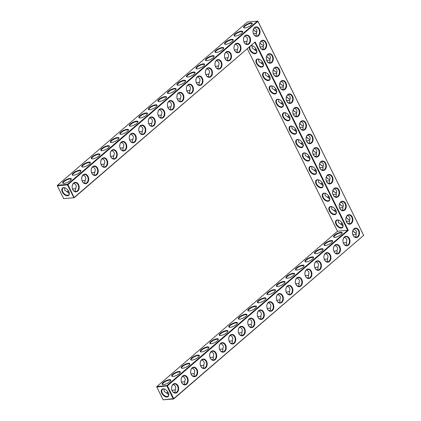 <?xml version="1.0" encoding="UTF-8"?>
<svg xmlns="http://www.w3.org/2000/svg" width="421" height="421" viewBox="0 0 421 421"><rect width="100%" height="100%" fill="white"/><g stroke="black" fill="none" stroke-linecap="round" stroke-linejoin="round"><path stroke-width="0.63" d="M77.674 191.192A4.789 3.51 -95.6 0 1 72.144 187.229A4.789 3.51 -95.6 0 1 77.159 182.919A4.789 3.51 -95.6 0 1 77.674 191.192M77.259 190.892A4.41 3.236 -95.6 0 1 75.833 191.523A4.41 3.236 -95.6 0 1 72.186 187.45A4.41 3.236 -95.6 0 1 74.975 182.746A4.41 3.236 -95.6 0 1 78.432 185.798A4.41 3.236 -95.6 0 1 77.259 190.892M73.654 183.293C76.18 184.398 76.843 186.114 75.638 188.45L75.175 191.097L74.749 191.387M63.66 198.601L74.185 197.738L67.97 184.619L257.915 21.345L363.676 235.344L173.736 398.619L167.421 385.847L348.304 230.361L255.163 41.911L74.285 197.391L73.801 197.612L67.486 184.845L57.351 185.829L63.66 198.601L74.185 197.738L255.163 41.911M181.735 382.642A4.789 3.51 -95.6 0 1 182.614 376.074A4.789 3.51 -95.6 0 1 187.524 377.663A4.789 3.51 -95.6 0 1 186.645 384.231A4.789 3.51 -95.6 0 1 181.735 382.642M191.255 374.458A4.789 3.51 -95.6 0 1 192.134 367.891A4.789 3.51 -95.6 0 1 197.044 369.48A4.789 3.51 -95.6 0 1 196.165 376.048A4.789 3.51 -95.6 0 1 191.255 374.458M265.183 49.12A4.789 3.51 -95.6 0 1 260.273 47.531A4.789 3.51 -95.6 0 1 261.152 40.963A4.789 3.51 -95.6 0 1 266.061 42.553A4.789 3.51 -95.6 0 1 265.183 49.12M271.813 62.534A4.789 3.51 -95.6 0 1 266.903 60.945A4.789 3.51 -95.6 0 1 267.782 54.377A4.789 3.51 -95.6 0 1 272.692 55.972A4.789 3.51 -95.6 0 1 271.813 62.534M278.444 75.948A4.789 3.51 -95.6 0 1 273.534 74.359A4.789 3.51 -95.6 0 1 274.413 67.797A4.789 3.51 -95.6 0 1 279.323 69.386A4.789 3.51 -95.6 0 1 278.444 75.948M285.075 89.368A4.789 3.51 -95.6 0 1 280.165 87.773A4.789 3.51 -95.6 0 1 281.044 81.211A4.789 3.51 -95.6 0 1 285.954 82.8A4.789 3.51 -95.6 0 1 285.075 89.368M200.775 366.275A4.789 3.51 -95.6 0 1 201.654 359.708A4.789 3.51 -95.6 0 1 206.564 361.297A4.789 3.51 -95.6 0 1 205.685 367.865A4.789 3.51 -95.6 0 1 200.775 366.275M210.295 358.092A4.789 3.51 -95.6 0 1 211.174 351.524A4.789 3.51 -95.6 0 1 216.084 353.114A4.789 3.51 -95.6 0 1 215.205 359.681A4.789 3.51 -95.6 0 1 210.295 358.092M219.815 349.909A4.789 3.51 -95.6 0 1 220.693 343.341A4.789 3.51 -95.6 0 1 225.603 344.931A4.789 3.51 -95.6 0 1 224.725 351.498A4.789 3.51 -95.6 0 1 219.815 349.909M229.334 341.726A4.789 3.51 -95.6 0 1 230.213 335.158A4.789 3.51 -95.6 0 1 235.123 336.747A4.789 3.51 -95.6 0 1 234.244 343.315A4.789 3.51 -95.6 0 1 229.334 341.726M238.854 333.543A4.789 3.51 -95.6 0 1 239.733 326.975A4.789 3.51 -95.6 0 1 244.643 328.564A4.789 3.51 -95.6 0 1 243.764 335.132A4.789 3.51 -95.6 0 1 238.854 333.543M248.374 325.354A4.789 3.51 -95.6 0 1 249.253 318.792A4.789 3.51 -95.6 0 1 254.163 320.381A4.789 3.51 -95.6 0 1 253.284 326.949A4.789 3.51 -95.6 0 1 248.374 325.354M172.215 390.825A4.789 3.51 -95.6 0 1 173.094 384.257A4.789 3.51 -95.6 0 1 178.004 385.847A4.789 3.51 -95.6 0 1 177.125 392.414A4.789 3.51 -95.6 0 1 172.215 390.825M257.894 317.171A4.789 3.51 -95.6 0 1 258.773 310.609A4.789 3.51 -95.6 0 1 263.683 312.198A4.789 3.51 -95.6 0 1 262.804 318.765A4.789 3.51 -95.6 0 1 257.894 317.171M291.706 102.782A4.789 3.51 -95.6 0 1 286.796 101.193A4.789 3.51 -95.6 0 1 287.675 94.625A4.789 3.51 -95.6 0 1 292.584 96.214A4.789 3.51 -95.6 0 1 291.706 102.782M324.854 169.858A4.789 3.51 -95.6 0 1 319.944 168.263A4.789 3.51 -95.6 0 1 320.823 161.701A4.789 3.51 -95.6 0 1 325.733 163.29A4.789 3.51 -95.6 0 1 324.854 169.858M331.485 183.272A4.789 3.51 -95.6 0 1 326.575 181.677A4.789 3.51 -95.6 0 1 327.454 175.115A4.789 3.51 -95.6 0 1 332.364 176.704A4.789 3.51 -95.6 0 1 331.485 183.272M338.116 196.686A4.789 3.51 -95.6 0 1 333.206 195.097A4.789 3.51 -95.6 0 1 334.085 188.529A4.789 3.51 -95.6 0 1 338.994 190.118A4.789 3.51 -95.6 0 1 338.116 196.686M334.058 251.705A4.789 3.51 -95.6 0 1 334.937 245.143A4.789 3.51 -95.6 0 1 339.847 246.732A4.789 3.51 -95.6 0 1 338.968 253.295A4.789 3.51 -95.6 0 1 334.058 251.705M351.377 223.514A4.789 3.51 -95.6 0 1 346.467 221.925A4.789 3.51 -95.6 0 1 347.346 215.357A4.789 3.51 -95.6 0 1 352.256 216.947A4.789 3.51 -95.6 0 1 351.377 223.514M344.746 210.1A4.789 3.51 -95.6 0 1 339.836 208.511A4.789 3.51 -95.6 0 1 340.715 201.943A4.789 3.51 -95.6 0 1 345.625 203.532A4.789 3.51 -95.6 0 1 344.746 210.1M343.578 243.522A4.789 3.51 -95.6 0 1 344.457 236.955A4.789 3.51 -95.6 0 1 349.367 238.549A4.789 3.51 -95.6 0 1 348.488 245.111A4.789 3.51 -95.6 0 1 343.578 243.522M304.967 129.61A4.789 3.51 -95.6 0 1 300.057 128.021A4.789 3.51 -95.6 0 1 300.936 121.453A4.789 3.51 -95.6 0 1 305.846 123.043A4.789 3.51 -95.6 0 1 304.967 129.61M311.598 143.024A4.789 3.51 -95.6 0 1 306.688 141.435A4.789 3.51 -95.6 0 1 307.567 134.867A4.789 3.51 -95.6 0 1 312.471 136.462A4.789 3.51 -95.6 0 1 311.598 143.024M298.336 116.196A4.789 3.51 -95.6 0 1 293.426 114.607A4.789 3.51 -95.6 0 1 294.305 108.039A4.789 3.51 -95.6 0 1 299.215 109.628A4.789 3.51 -95.6 0 1 298.336 116.196M318.223 156.438A4.789 3.51 -95.6 0 1 313.313 154.849A4.789 3.51 -95.6 0 1 314.192 148.287A4.789 3.51 -95.6 0 1 319.102 149.876A4.789 3.51 -95.6 0 1 318.223 156.438M353.098 235.339A4.789 3.51 -95.6 0 1 353.977 228.771A4.789 3.51 -95.6 0 1 358.887 230.366A4.789 3.51 -95.6 0 1 358.008 236.928A4.789 3.51 -95.6 0 1 353.098 235.339M276.934 300.805A4.789 3.51 -95.6 0 1 277.813 294.242A4.789 3.51 -95.6 0 1 282.723 295.831A4.789 3.51 -95.6 0 1 281.844 302.399A4.789 3.51 -95.6 0 1 276.934 300.805M267.414 308.988A4.789 3.51 -95.6 0 1 268.293 302.425A4.789 3.51 -95.6 0 1 273.203 304.015A4.789 3.51 -95.6 0 1 272.324 310.582A4.789 3.51 -95.6 0 1 267.414 308.988M286.454 292.621A4.789 3.51 -95.6 0 1 287.332 286.059A4.789 3.51 -95.6 0 1 292.242 287.648A4.789 3.51 -95.6 0 1 291.364 294.216A4.789 3.51 -95.6 0 1 286.454 292.621M295.979 284.438A4.789 3.51 -95.6 0 1 296.852 277.876A4.789 3.51 -95.6 0 1 301.762 279.465A4.789 3.51 -95.6 0 1 300.883 286.033A4.789 3.51 -95.6 0 1 295.979 284.438M305.499 276.255A4.789 3.51 -95.6 0 1 306.372 269.693A4.789 3.51 -95.6 0 1 311.282 271.282A4.789 3.51 -95.6 0 1 310.403 277.844A4.789 3.51 -95.6 0 1 305.499 276.255M315.019 268.072A4.789 3.51 -95.6 0 1 315.897 261.509A4.789 3.51 -95.6 0 1 320.802 263.099A4.789 3.51 -95.6 0 1 319.928 269.661A4.789 3.51 -95.6 0 1 315.019 268.072M324.538 259.889A4.789 3.51 -95.6 0 1 325.417 253.326A4.789 3.51 -95.6 0 1 330.322 254.915A4.789 3.51 -95.6 0 1 329.448 261.478A4.789 3.51 -95.6 0 1 324.538 259.889M163.353 117.538A4.789 3.51 -95.6 0 1 157.828 113.575A4.789 3.51 -95.6 0 1 162.838 109.271A4.789 3.51 -95.6 0 1 163.353 117.538M87.194 183.009A4.789 3.51 -95.6 0 1 81.663 179.046A4.789 3.51 -95.6 0 1 86.679 174.736A4.789 3.51 -95.6 0 1 87.194 183.009M191.913 92.988A4.789 3.51 -95.6 0 1 186.387 89.026A4.789 3.51 -95.6 0 1 191.397 84.716A4.789 3.51 -95.6 0 1 191.913 92.988M172.873 109.355A4.789 3.51 -95.6 0 1 167.347 105.392A4.789 3.51 -95.6 0 1 172.357 101.082A4.789 3.51 -95.6 0 1 172.873 109.355M182.393 101.172A4.789 3.51 -95.6 0 1 176.867 97.209A4.789 3.51 -95.6 0 1 181.877 92.899A4.789 3.51 -95.6 0 1 182.393 101.172M201.433 84.805A4.789 3.51 -95.6 0 1 195.907 80.843A4.789 3.51 -95.6 0 1 200.917 76.533A4.789 3.51 -95.6 0 1 201.433 84.805M96.714 174.826A4.789 3.51 -95.6 0 1 91.183 170.863A4.789 3.51 -95.6 0 1 96.199 166.553A4.789 3.51 -95.6 0 1 96.714 174.826M106.234 166.642A4.789 3.51 -95.6 0 1 100.703 162.68A4.789 3.51 -95.6 0 1 105.718 158.37A4.789 3.51 -95.6 0 1 106.234 166.642M115.754 158.454A4.789 3.51 -95.6 0 1 110.223 154.491A4.789 3.51 -95.6 0 1 115.238 150.186A4.789 3.51 -95.6 0 1 115.754 158.454M125.274 150.271A4.789 3.51 -95.6 0 1 119.743 146.308A4.789 3.51 -95.6 0 1 124.758 142.003A4.789 3.51 -95.6 0 1 125.274 150.271M134.794 142.088A4.789 3.51 -95.6 0 1 129.263 138.125A4.789 3.51 -95.6 0 1 134.278 133.82A4.789 3.51 -95.6 0 1 134.794 142.088M144.314 133.904A4.789 3.51 -95.6 0 1 138.783 129.942A4.789 3.51 -95.6 0 1 143.798 125.637A4.789 3.51 -95.6 0 1 144.314 133.904M153.833 125.721A4.789 3.51 -95.6 0 1 148.308 121.758A4.789 3.51 -95.6 0 1 153.318 117.454A4.789 3.51 -95.6 0 1 153.833 125.721M210.953 76.622A4.789 3.51 -95.6 0 1 205.427 72.659A4.789 3.51 -95.6 0 1 210.437 68.349A4.789 3.51 -95.6 0 1 210.953 76.622M220.472 68.439A4.789 3.51 -95.6 0 1 214.947 64.476A4.789 3.51 -95.6 0 1 219.957 60.166A4.789 3.51 -95.6 0 1 220.472 68.439M229.992 60.256A4.789 3.51 -95.6 0 1 224.467 56.293A4.789 3.51 -95.6 0 1 229.477 51.983A4.789 3.51 -95.6 0 1 229.992 60.256M258.557 35.706A4.789 3.51 -95.6 0 1 253.026 31.743A4.789 3.51 -95.6 0 1 258.036 27.433A4.789 3.51 -95.6 0 1 258.557 35.706M239.512 52.072A4.789 3.51 -95.6 0 1 233.987 48.11A4.789 3.51 -95.6 0 1 238.996 43.8A4.789 3.51 -95.6 0 1 239.512 52.072M249.037 43.889A4.789 3.51 -95.6 0 1 243.506 39.927A4.789 3.51 -95.6 0 1 248.516 35.617A4.789 3.51 -95.6 0 1 249.037 43.889M75.733 188.745L72.554 189.008M69.276 193.671L67.649 192.108L64.697 190.213L64.581 187.798M69.002 191.844L67.649 192.108M69.228 192.523A4.399 2.652 49.3 0 1 68.67 194.86A4.399 2.652 49.3 0 1 62.829 191.813A4.399 2.652 49.3 0 1 62.934 188.192A4.399 2.652 49.3 0 1 65.329 187.987M71.17 179.593A4.41 1.374 -26.3 0 0 71.133 179.293A4.41 1.374 -26.3 0 0 68.318 179.299A4.41 1.374 -26.3 0 0 64.197 181.535A4.41 1.374 -26.3 0 0 63.224 183.198A4.41 1.374 -26.3 0 0 63.445 183.414M257.889 21.176L247.364 22.034L57.419 185.314L67.555 184.324L67.97 184.619L67.486 184.845L67.555 184.324L257.499 21.05L257.889 21.176L363.676 235.344L173.636 398.966L173.252 398.84L166.937 386.068L167.011 385.547L347.662 230.261L348.304 230.361M254.837 42.453L347.662 230.261L337.521 231.25L247.38 48.862M163.111 399.824L173.636 398.966L173.736 398.619L163.111 399.824L156.801 387.052L167.421 385.847L167.011 385.547L156.87 386.536L337.521 231.25M181.709 382.468A4.41 3.236 84.4 0 0 184.803 384.568A4.41 3.236 84.4 0 0 187.592 379.863A4.41 3.236 84.4 0 0 183.945 375.79A4.41 3.236 84.4 0 0 181.709 382.468M191.229 374.285A4.41 3.236 84.4 0 0 194.323 376.385A4.41 3.236 84.4 0 0 197.117 371.68A4.41 3.236 84.4 0 0 193.465 367.607A4.41 3.236 84.4 0 0 191.229 374.285M260.246 47.357A4.41 3.236 84.4 0 0 263.341 49.457A4.41 3.236 84.4 0 0 266.135 44.752A4.41 3.236 84.4 0 0 262.488 40.679A4.41 3.236 84.4 0 0 260.246 47.357M266.877 60.771A4.41 3.236 84.4 0 0 269.972 62.871A4.41 3.236 84.4 0 0 272.766 58.172A4.41 3.236 84.4 0 0 269.119 54.093A4.41 3.236 84.4 0 0 266.877 60.771M273.508 74.191A4.41 3.236 84.4 0 0 276.602 76.285A4.41 3.236 84.4 0 0 279.391 71.586A4.41 3.236 84.4 0 0 275.744 67.507A4.41 3.236 84.4 0 0 273.508 74.191M280.139 87.605A4.41 3.236 84.4 0 0 283.233 89.699A4.41 3.236 84.4 0 0 286.022 85A4.41 3.236 84.4 0 0 282.375 80.921A4.41 3.236 84.4 0 0 280.139 87.605M200.749 366.102A4.41 3.236 84.4 0 0 203.843 368.201A4.41 3.236 84.4 0 0 206.637 363.497A4.41 3.236 84.4 0 0 202.985 359.423A4.41 3.236 84.4 0 0 200.749 366.102M210.268 357.918A4.41 3.236 84.4 0 0 213.363 360.018A4.41 3.236 84.4 0 0 216.157 355.313A4.41 3.236 84.4 0 0 212.51 351.24A4.41 3.236 84.4 0 0 210.268 357.918M219.788 349.735A4.41 3.236 84.4 0 0 222.883 351.835A4.41 3.236 84.4 0 0 225.677 347.13A4.41 3.236 84.4 0 0 222.03 343.057A4.41 3.236 84.4 0 0 219.788 349.735M229.308 341.552A4.41 3.236 84.4 0 0 232.403 343.652A4.41 3.236 84.4 0 0 235.197 338.947A4.41 3.236 84.4 0 0 231.55 334.874A4.41 3.236 84.4 0 0 229.308 341.552M238.828 333.369A4.41 3.236 84.4 0 0 241.922 335.463A4.41 3.236 84.4 0 0 244.717 330.764A4.41 3.236 84.4 0 0 241.07 326.691A4.41 3.236 84.4 0 0 238.828 333.369M248.348 325.186A4.41 3.236 84.4 0 0 251.442 327.28A4.41 3.236 84.4 0 0 254.237 322.581A4.41 3.236 84.4 0 0 250.59 318.508A4.41 3.236 84.4 0 0 248.348 325.186M172.189 390.651A4.41 3.236 84.4 0 0 175.283 392.751A4.41 3.236 84.4 0 0 178.072 388.046A4.41 3.236 84.4 0 0 174.426 383.973A4.41 3.236 84.4 0 0 172.189 390.651M257.868 317.002A4.41 3.236 84.4 0 0 260.962 319.097A4.41 3.236 84.4 0 0 263.757 314.398A4.41 3.236 84.4 0 0 260.11 310.319A4.41 3.236 84.4 0 0 257.868 317.002M286.769 101.019A4.41 3.236 84.4 0 0 289.858 103.119A4.41 3.236 84.4 0 0 292.653 98.414A4.41 3.236 84.4 0 0 289.006 94.341A4.41 3.236 84.4 0 0 286.769 101.019M319.918 168.095A4.41 3.236 84.4 0 0 323.012 170.189A4.41 3.236 84.4 0 0 325.807 165.49A4.41 3.236 84.4 0 0 322.16 161.411A4.41 3.236 84.4 0 0 319.918 168.095M326.549 181.509A4.41 3.236 84.4 0 0 329.643 183.603A4.41 3.236 84.4 0 0 332.432 178.904A4.41 3.236 84.4 0 0 328.785 174.831A4.41 3.236 84.4 0 0 326.549 181.509M333.179 194.923A4.41 3.236 84.4 0 0 336.274 197.023A4.41 3.236 84.4 0 0 339.063 192.318A4.41 3.236 84.4 0 0 335.416 188.245A4.41 3.236 84.4 0 0 333.179 194.923M334.027 251.537A4.41 3.236 84.4 0 0 337.121 253.631A4.41 3.236 84.4 0 0 339.915 248.932A4.41 3.236 84.4 0 0 336.268 244.854A4.41 3.236 84.4 0 0 334.027 251.537M346.441 221.751A4.41 3.236 84.4 0 0 349.53 223.851A4.41 3.236 84.4 0 0 352.324 219.146A4.41 3.236 84.4 0 0 348.677 215.073A4.41 3.236 84.4 0 0 346.441 221.751M339.81 208.337A4.41 3.236 84.4 0 0 342.899 210.437A4.41 3.236 84.4 0 0 345.694 205.732A4.41 3.236 84.4 0 0 342.047 201.659A4.41 3.236 84.4 0 0 339.81 208.337M343.547 243.354A4.41 3.236 84.4 0 0 346.641 245.448A4.41 3.236 84.4 0 0 349.435 240.749A4.41 3.236 84.4 0 0 345.788 236.67A4.41 3.236 84.4 0 0 343.547 243.354M300.031 127.847A4.41 3.236 84.4 0 0 303.12 129.947A4.41 3.236 84.4 0 0 305.914 125.242A4.41 3.236 84.4 0 0 302.267 121.169A4.41 3.236 84.4 0 0 300.031 127.847M306.656 141.261A4.41 3.236 84.4 0 0 309.751 143.361A4.41 3.236 84.4 0 0 312.545 138.656A4.41 3.236 84.4 0 0 308.898 134.583A4.41 3.236 84.4 0 0 306.656 141.261M293.4 114.433A4.41 3.236 84.4 0 0 296.489 116.533A4.41 3.236 84.4 0 0 299.284 111.828A4.41 3.236 84.4 0 0 295.637 107.755A4.41 3.236 84.4 0 0 293.4 114.433M313.287 154.681A4.41 3.236 84.4 0 0 316.382 156.775A4.41 3.236 84.4 0 0 319.176 152.076A4.41 3.236 84.4 0 0 315.529 147.997A4.41 3.236 84.4 0 0 313.287 154.681M353.072 235.171A4.41 3.236 84.4 0 0 356.161 237.265A4.41 3.236 84.4 0 0 358.955 232.566A4.41 3.236 84.4 0 0 355.308 228.487A4.41 3.236 84.4 0 0 353.072 235.171M276.907 300.636A4.41 3.236 84.4 0 0 280.002 302.731A4.41 3.236 84.4 0 0 282.796 298.031A4.41 3.236 84.4 0 0 279.149 293.953A4.41 3.236 84.4 0 0 276.907 300.636M267.388 308.819A4.41 3.236 84.4 0 0 270.482 310.914A4.41 3.236 84.4 0 0 273.276 306.214A4.41 3.236 84.4 0 0 269.629 302.136A4.41 3.236 84.4 0 0 267.388 308.819M286.427 292.453A4.41 3.236 84.4 0 0 289.522 294.547A4.41 3.236 84.4 0 0 292.316 289.848A4.41 3.236 84.4 0 0 288.669 285.77A4.41 3.236 84.4 0 0 286.427 292.453M295.947 284.27A4.41 3.236 84.4 0 0 299.042 286.364A4.41 3.236 84.4 0 0 301.836 281.665A4.41 3.236 84.4 0 0 298.189 277.586A4.41 3.236 84.4 0 0 295.947 284.27M305.467 276.087A4.41 3.236 84.4 0 0 308.561 278.181A4.41 3.236 84.4 0 0 311.356 273.482A4.41 3.236 84.4 0 0 307.709 269.403A4.41 3.236 84.4 0 0 305.467 276.087M314.987 267.903A4.41 3.236 84.4 0 0 318.081 269.998A4.41 3.236 84.4 0 0 320.876 265.298A4.41 3.236 84.4 0 0 317.229 261.22A4.41 3.236 84.4 0 0 314.987 267.903M324.507 259.72A4.41 3.236 84.4 0 0 327.601 261.815A4.41 3.236 84.4 0 0 330.396 257.115A4.41 3.236 84.4 0 0 326.749 253.037A4.41 3.236 84.4 0 0 324.507 259.72M162.938 117.243A4.41 3.236 -95.6 0 1 161.511 117.875A4.41 3.236 -95.6 0 1 157.864 113.802A4.41 3.236 -95.6 0 1 160.659 109.097A4.41 3.236 -95.6 0 1 164.111 112.144A4.41 3.236 -95.6 0 1 162.938 117.243M86.779 182.709A4.41 3.236 -95.6 0 1 85.352 183.34A4.41 3.236 -95.6 0 1 81.706 179.267A4.41 3.236 -95.6 0 1 84.495 174.562A4.41 3.236 -95.6 0 1 87.952 177.615A4.41 3.236 -95.6 0 1 86.779 182.709M191.502 92.694A4.41 3.236 -95.6 0 1 190.071 93.325A4.41 3.236 -95.6 0 1 186.424 89.252A4.41 3.236 -95.6 0 1 189.218 84.547A4.41 3.236 -95.6 0 1 192.671 87.594A4.41 3.236 -95.6 0 1 191.502 92.694M172.463 109.06A4.41 3.236 -95.6 0 1 171.031 109.692A4.41 3.236 -95.6 0 1 167.384 105.618A4.41 3.236 -95.6 0 1 170.179 100.914A4.41 3.236 -95.6 0 1 173.631 103.961A4.41 3.236 -95.6 0 1 172.463 109.06M181.983 100.877A4.41 3.236 -95.6 0 1 180.551 101.508A4.41 3.236 -95.6 0 1 176.904 97.435A4.41 3.236 -95.6 0 1 179.699 92.731A4.41 3.236 -95.6 0 1 183.151 95.778A4.41 3.236 -95.6 0 1 181.983 100.877M201.022 84.51A4.41 3.236 -95.6 0 1 199.591 85.142A4.41 3.236 -95.6 0 1 195.944 81.069A4.41 3.236 -95.6 0 1 198.738 76.364A4.41 3.236 -95.6 0 1 202.191 79.411A4.41 3.236 -95.6 0 1 201.022 84.51M96.298 174.526A4.41 3.236 -95.6 0 1 94.872 175.157A4.41 3.236 -95.6 0 1 91.225 171.084A4.41 3.236 -95.6 0 1 94.015 166.379A4.41 3.236 -95.6 0 1 97.472 169.431A4.41 3.236 -95.6 0 1 96.298 174.526M105.818 166.342A4.41 3.236 -95.6 0 1 104.392 166.974A4.41 3.236 -95.6 0 1 100.745 162.901A4.41 3.236 -95.6 0 1 103.534 158.196A4.41 3.236 -95.6 0 1 106.992 161.248A4.41 3.236 -95.6 0 1 105.818 166.342M115.338 158.159A4.41 3.236 -95.6 0 1 113.912 158.791A4.41 3.236 -95.6 0 1 110.265 154.718A4.41 3.236 -95.6 0 1 113.054 150.013A4.41 3.236 -95.6 0 1 116.512 153.065A4.41 3.236 -95.6 0 1 115.338 158.159M124.858 149.976A4.41 3.236 -95.6 0 1 123.432 150.607A4.41 3.236 -95.6 0 1 119.785 146.534A4.41 3.236 -95.6 0 1 122.574 141.83A4.41 3.236 -95.6 0 1 126.032 144.882A4.41 3.236 -95.6 0 1 124.858 149.976M134.378 141.793A4.41 3.236 -95.6 0 1 132.952 142.424A4.41 3.236 -95.6 0 1 129.305 138.351A4.41 3.236 -95.6 0 1 132.094 133.646A4.41 3.236 -95.6 0 1 135.551 136.699A4.41 3.236 -95.6 0 1 134.378 141.793M143.898 133.61A4.41 3.236 -95.6 0 1 142.472 134.241A4.41 3.236 -95.6 0 1 138.825 130.168A4.41 3.236 -95.6 0 1 141.619 125.463A4.41 3.236 -95.6 0 1 145.071 128.516A4.41 3.236 -95.6 0 1 143.898 133.61M153.418 125.426A4.41 3.236 -95.6 0 1 151.992 126.058A4.41 3.236 -95.6 0 1 148.345 121.985A4.41 3.236 -95.6 0 1 151.139 117.28A4.41 3.236 -95.6 0 1 154.591 120.327A4.41 3.236 -95.6 0 1 153.418 125.426M210.542 76.327A4.41 3.236 -95.6 0 1 209.111 76.959A4.41 3.236 -95.6 0 1 205.464 72.88A4.41 3.236 -95.6 0 1 208.258 68.181A4.41 3.236 -95.6 0 1 211.71 71.228A4.41 3.236 -95.6 0 1 210.542 76.327M220.062 68.144A4.41 3.236 -95.6 0 1 218.631 68.776A4.41 3.236 -95.6 0 1 214.984 64.697A4.41 3.236 -95.6 0 1 217.778 59.998A4.41 3.236 -95.6 0 1 221.23 63.045A4.41 3.236 -95.6 0 1 220.062 68.144M229.582 59.961A4.41 3.236 -95.6 0 1 228.15 60.592A4.41 3.236 -95.6 0 1 224.504 56.514A4.41 3.236 -95.6 0 1 227.298 51.815A4.41 3.236 -95.6 0 1 230.75 54.862A4.41 3.236 -95.6 0 1 229.582 59.961M258.141 35.411A4.41 3.236 -95.6 0 1 256.71 36.043A4.41 3.236 -95.6 0 1 253.063 31.964A4.41 3.236 -95.6 0 1 255.857 27.265A4.41 3.236 -95.6 0 1 259.31 30.312A4.41 3.236 -95.6 0 1 258.141 35.411M239.102 51.778A4.41 3.236 -95.6 0 1 237.67 52.409A4.41 3.236 -95.6 0 1 234.023 48.331A4.41 3.236 -95.6 0 1 236.818 43.631A4.41 3.236 -95.6 0 1 240.27 46.678A4.41 3.236 -95.6 0 1 239.102 51.778M248.622 43.595A4.41 3.236 -95.6 0 1 247.19 44.226A4.41 3.236 -95.6 0 1 243.543 40.148A4.41 3.236 -95.6 0 1 246.338 35.448A4.41 3.236 -95.6 0 1 249.79 38.495A4.41 3.236 -95.6 0 1 248.622 43.595M68.16 190.35A4.41 3.236 -95.6 0 1 67.123 191.881A4.41 3.236 -95.6 0 1 67.013 191.971M62.345 192.034A4.773 2.884 49.3 0 1 65.197 187.934A4.773 2.884 49.3 0 1 69.265 192.66A4.773 2.884 49.3 0 1 67.06 195.791A4.773 2.884 49.3 0 1 62.345 192.034M63.782 181.235A4.789 1.489 -26.3 0 0 63.182 183.367A4.789 1.489 -26.3 0 0 67.681 182.261A4.789 1.489 -26.3 0 0 71.291 179.357A4.789 1.489 -26.3 0 0 68.928 178.615A4.789 1.489 -26.3 0 0 63.782 181.235M80.69 171.41A4.41 1.374 -26.3 0 0 80.653 171.105A4.41 1.374 -26.3 0 0 77.838 171.115A4.41 1.374 -26.3 0 0 73.717 173.352A4.41 1.374 -26.3 0 0 72.744 175.015A4.41 1.374 -26.3 0 0 72.965 175.231M83.174 175.11C85.7 176.215 86.363 177.93 85.158 180.267L84.695 182.914L84.268 183.203M85.252 180.562L82.074 180.825M249.321 47.194A4.789 2.889 -130.7 0 0 249.848 49.967A4.789 2.889 -130.7 0 0 254.579 53.73A4.789 2.889 -130.7 0 0 256.784 50.594A4.789 2.889 -130.7 0 0 252.705 45.857A4.789 2.889 -130.7 0 0 251.216 45.563M256.478 63.382A4.789 2.889 -130.7 0 0 261.204 67.144A4.789 2.889 -130.7 0 0 263.414 64.013A4.789 2.889 -130.7 0 0 259.336 59.272A4.789 2.889 -130.7 0 0 256.478 63.382M263.109 76.796A4.789 2.889 -130.7 0 0 267.835 80.558A4.789 2.889 -130.7 0 0 270.04 77.427A4.789 2.889 -130.7 0 0 265.967 72.686A4.789 2.889 -130.7 0 0 263.109 76.796M269.735 90.215A4.789 2.889 -130.7 0 0 274.466 93.978A4.789 2.889 -130.7 0 0 276.671 90.841A4.789 2.889 -130.7 0 0 272.598 86.1A4.789 2.889 -130.7 0 0 269.735 90.215M276.365 103.629A4.789 2.889 -130.7 0 0 281.096 107.392A4.789 2.889 -130.7 0 0 283.301 104.255A4.789 2.889 -130.7 0 0 279.228 99.514A4.789 2.889 -130.7 0 0 276.365 103.629M282.996 117.043A4.789 2.889 -130.7 0 0 287.727 120.806A4.789 2.889 -130.7 0 0 289.932 117.669A4.789 2.889 -130.7 0 0 285.859 112.928A4.789 2.889 -130.7 0 0 282.996 117.043M289.627 130.457A4.789 2.889 -130.7 0 0 294.358 134.22A4.789 2.889 -130.7 0 0 296.563 131.084A4.789 2.889 -130.7 0 0 292.49 126.342A4.789 2.889 -130.7 0 0 289.627 130.457M296.258 143.871A4.789 2.889 -130.7 0 0 300.989 147.634A4.789 2.889 -130.7 0 0 303.194 144.503A4.789 2.889 -130.7 0 0 299.115 139.761A4.789 2.889 -130.7 0 0 296.258 143.871M302.888 157.286A4.789 2.889 -130.7 0 0 307.619 161.048A4.789 2.889 -130.7 0 0 309.824 157.917A4.789 2.889 -130.7 0 0 305.746 153.176A4.789 2.889 -130.7 0 0 302.888 157.286M309.519 170.7A4.789 2.889 -130.7 0 0 314.245 174.462A4.789 2.889 -130.7 0 0 316.455 171.331A4.789 2.889 -130.7 0 0 312.377 166.59A4.789 2.889 -130.7 0 0 309.519 170.7M316.15 184.119A4.789 2.889 -130.7 0 0 320.876 187.882A4.789 2.889 -130.7 0 0 323.081 184.745A4.789 2.889 -130.7 0 0 319.007 180.004A4.789 2.889 -130.7 0 0 316.15 184.119M322.775 197.533A4.789 2.889 -130.7 0 0 327.506 201.296A4.789 2.889 -130.7 0 0 329.711 198.159A4.789 2.889 -130.7 0 0 325.638 193.418A4.789 2.889 -130.7 0 0 322.775 197.533M329.406 210.947A4.789 2.889 -130.7 0 0 334.137 214.71A4.789 2.889 -130.7 0 0 336.342 211.574A4.789 2.889 -130.7 0 0 332.269 206.832A4.789 2.889 -130.7 0 0 329.406 210.947M336.037 224.361A4.789 2.889 -130.7 0 0 340.768 228.124A4.789 2.889 -130.7 0 0 342.973 224.988A4.789 2.889 -130.7 0 0 338.9 220.251A4.789 2.889 -130.7 0 0 336.037 224.361M258.431 300.626A4.789 1.489 -26.3 0 0 257.831 302.757A4.789 1.489 -26.3 0 0 262.33 301.652A4.789 1.489 -26.3 0 0 265.94 298.747A4.789 1.489 -26.3 0 0 263.583 298.005A4.789 1.489 -26.3 0 0 258.431 300.626M267.951 292.442A4.789 1.489 -26.3 0 0 267.351 294.574A4.789 1.489 -26.3 0 0 271.85 293.469A4.789 1.489 -26.3 0 0 275.46 290.564A4.789 1.489 -26.3 0 0 273.103 289.822A4.789 1.489 -26.3 0 0 267.951 292.442M277.471 284.259A4.789 1.489 -26.3 0 0 276.871 286.391A4.789 1.489 -26.3 0 0 281.37 285.285A4.789 1.489 -26.3 0 0 284.98 282.38A4.789 1.489 -26.3 0 0 282.623 281.638A4.789 1.489 -26.3 0 0 277.471 284.259M286.99 276.076A4.789 1.489 -26.3 0 0 286.391 278.207A4.789 1.489 -26.3 0 0 290.89 277.102A4.789 1.489 -26.3 0 0 294.5 274.197A4.789 1.489 -26.3 0 0 292.142 273.455A4.789 1.489 -26.3 0 0 286.99 276.076M296.516 267.893A4.789 1.489 -26.3 0 0 295.91 270.024A4.789 1.489 -26.3 0 0 300.41 268.919A4.789 1.489 -26.3 0 0 304.02 266.014A4.789 1.489 -26.3 0 0 301.662 265.272A4.789 1.489 -26.3 0 0 296.516 267.893M306.035 259.71A4.789 1.489 -26.3 0 0 305.43 261.841A4.789 1.489 -26.3 0 0 309.93 260.736A4.789 1.489 -26.3 0 0 313.54 257.831A4.789 1.489 -26.3 0 0 311.182 257.089A4.789 1.489 -26.3 0 0 306.035 259.71M315.555 251.526A4.789 1.489 -26.3 0 0 314.955 253.653A4.789 1.489 -26.3 0 0 319.45 252.553A4.789 1.489 -26.3 0 0 323.06 249.648A4.789 1.489 -26.3 0 0 320.702 248.9A4.789 1.489 -26.3 0 0 315.555 251.526M325.075 243.343A4.789 1.489 -26.3 0 0 324.475 245.469A4.789 1.489 -26.3 0 0 328.969 244.364A4.789 1.489 -26.3 0 0 332.579 241.465A4.789 1.489 -26.3 0 0 330.222 240.717A4.789 1.489 -26.3 0 0 325.075 243.343M334.595 235.16A4.789 1.489 -26.3 0 0 333.995 237.286A4.789 1.489 -26.3 0 0 338.489 236.181A4.789 1.489 -26.3 0 0 342.099 233.281A4.789 1.489 -26.3 0 0 339.742 232.534A4.789 1.489 -26.3 0 0 334.595 235.16M163.232 382.463A4.789 1.489 -26.3 0 0 162.632 384.589A4.789 1.489 -26.3 0 0 167.132 383.484A4.789 1.489 -26.3 0 0 170.742 380.579A4.789 1.489 -26.3 0 0 168.379 379.837A4.789 1.489 -26.3 0 0 163.232 382.463M172.752 374.28A4.789 1.489 -26.3 0 0 172.152 376.406A4.789 1.489 -26.3 0 0 176.652 375.3A4.789 1.489 -26.3 0 0 180.262 372.396A4.789 1.489 -26.3 0 0 177.899 371.654A4.789 1.489 -26.3 0 0 172.752 374.28M182.272 366.096A4.789 1.489 -26.3 0 0 181.672 368.222A4.789 1.489 -26.3 0 0 186.171 367.117A4.789 1.489 -26.3 0 0 189.782 364.212A4.789 1.489 -26.3 0 0 187.419 363.47A4.789 1.489 -26.3 0 0 182.272 366.096M191.792 357.913A4.789 1.489 -26.3 0 0 191.192 360.039A4.789 1.489 -26.3 0 0 195.691 358.934A4.789 1.489 -26.3 0 0 199.301 356.029A4.789 1.489 -26.3 0 0 196.939 355.287A4.789 1.489 -26.3 0 0 191.792 357.913M201.312 349.73A4.789 1.489 -26.3 0 0 200.712 351.856A4.789 1.489 -26.3 0 0 205.211 350.751A4.789 1.489 -26.3 0 0 208.821 347.846A4.789 1.489 -26.3 0 0 206.458 347.104A4.789 1.489 -26.3 0 0 201.312 349.73M210.832 341.547A4.789 1.489 -26.3 0 0 210.232 343.673A4.789 1.489 -26.3 0 0 214.731 342.568A4.789 1.489 -26.3 0 0 218.341 339.663A4.789 1.489 -26.3 0 0 215.978 338.921A4.789 1.489 -26.3 0 0 210.832 341.547M220.351 333.364A4.789 1.489 -26.3 0 0 219.751 335.49A4.789 1.489 -26.3 0 0 224.251 334.385A4.789 1.489 -26.3 0 0 227.861 331.48A4.789 1.489 -26.3 0 0 225.498 330.738A4.789 1.489 -26.3 0 0 220.351 333.364M229.871 325.18A4.789 1.489 -26.3 0 0 229.271 327.306A4.789 1.489 -26.3 0 0 233.771 326.201A4.789 1.489 -26.3 0 0 237.381 323.296A4.789 1.489 -26.3 0 0 235.018 322.554A4.789 1.489 -26.3 0 0 229.871 325.18M239.391 316.997A4.789 1.489 -26.3 0 0 238.791 319.123A4.789 1.489 -26.3 0 0 243.291 318.018A4.789 1.489 -26.3 0 0 246.901 315.113A4.789 1.489 -26.3 0 0 244.538 314.371A4.789 1.489 -26.3 0 0 239.391 316.997M248.911 308.809A4.789 1.489 -26.3 0 0 248.311 310.94A4.789 1.489 -26.3 0 0 252.81 309.835A4.789 1.489 -26.3 0 0 256.421 306.93A4.789 1.489 -26.3 0 0 254.063 306.188A4.789 1.489 -26.3 0 0 248.911 308.809M161.796 393.261A4.773 2.884 -130.7 0 0 166.516 397.014A4.773 2.884 -130.7 0 0 168.716 393.888A4.773 2.884 -130.7 0 0 164.648 389.157A4.773 2.884 -130.7 0 0 161.796 393.261M256.221 31.785A4.773 2.884 49.3 0 1 253.389 29.428M260.015 42.853A4.789 2.889 -130.7 0 0 262.851 45.21M266.646 56.267A4.789 2.889 -130.7 0 0 269.482 58.624M273.276 69.681A4.789 2.889 -130.7 0 0 276.108 72.044M279.902 83.095A4.789 2.889 -130.7 0 0 282.738 85.458M286.533 96.509A4.789 2.889 -130.7 0 0 289.369 98.872M293.163 109.923A4.789 2.889 -130.7 0 0 296 112.286M299.794 123.337A4.789 2.889 -130.7 0 0 302.631 125.7M306.425 136.757A4.789 2.889 -130.7 0 0 309.261 139.114M313.056 150.171A4.789 2.889 -130.7 0 0 315.892 152.534M319.686 163.585A4.789 2.889 -130.7 0 0 322.523 165.948M326.317 176.999A4.789 2.889 -130.7 0 0 329.148 179.362M332.943 190.413A4.789 2.889 -130.7 0 0 335.779 192.776M339.573 203.827A4.789 2.889 -130.7 0 0 342.41 206.19M346.204 217.247A4.789 2.889 -130.7 0 0 349.041 219.604M352.84 230.65A4.773 2.884 -130.7 0 0 355.671 233.013M158.98 99.403A4.789 1.489 -26.3 0 0 158.38 101.529A4.789 1.489 -26.3 0 0 162.88 100.424A4.789 1.489 -26.3 0 0 166.49 97.525A4.789 1.489 -26.3 0 0 164.127 96.777A4.789 1.489 -26.3 0 0 158.98 99.403M168.5 91.22A4.789 1.489 -26.3 0 0 167.9 93.346A4.789 1.489 -26.3 0 0 172.4 92.241A4.789 1.489 -26.3 0 0 176.01 89.341A4.789 1.489 -26.3 0 0 173.647 88.594A4.789 1.489 -26.3 0 0 168.5 91.22M178.02 83.037A4.789 1.489 -26.3 0 0 177.42 85.163A4.789 1.489 -26.3 0 0 181.919 84.058A4.789 1.489 -26.3 0 0 185.529 81.158A4.789 1.489 -26.3 0 0 183.172 80.411A4.789 1.489 -26.3 0 0 178.02 83.037M187.54 74.854A4.789 1.489 -26.3 0 0 186.94 76.98A4.789 1.489 -26.3 0 0 191.439 75.875A4.789 1.489 -26.3 0 0 195.049 72.975A4.789 1.489 -26.3 0 0 192.692 72.228A4.789 1.489 -26.3 0 0 187.54 74.854M197.06 66.671A4.789 1.489 -26.3 0 0 196.46 68.797A4.789 1.489 -26.3 0 0 200.959 67.692A4.789 1.489 -26.3 0 0 204.569 64.792A4.789 1.489 -26.3 0 0 202.212 64.045A4.789 1.489 -26.3 0 0 197.06 66.671M206.579 58.487A4.789 1.489 -26.3 0 0 205.98 60.613A4.789 1.489 -26.3 0 0 210.479 59.508A4.789 1.489 -26.3 0 0 214.089 56.609A4.789 1.489 -26.3 0 0 211.731 55.861A4.789 1.489 -26.3 0 0 206.579 58.487M216.099 50.304A4.789 1.489 -26.3 0 0 215.499 52.43A4.789 1.489 -26.3 0 0 219.999 51.325A4.789 1.489 -26.3 0 0 223.609 48.426A4.789 1.489 -26.3 0 0 221.251 47.678A4.789 1.489 -26.3 0 0 216.099 50.304M225.624 42.121A4.789 1.489 -26.3 0 0 225.019 44.247A4.789 1.489 -26.3 0 0 229.519 43.142A4.789 1.489 -26.3 0 0 233.129 40.242A4.789 1.489 -26.3 0 0 230.771 39.495A4.789 1.489 -26.3 0 0 225.624 42.121M235.144 33.938A4.789 1.489 -26.3 0 0 234.539 36.064A4.789 1.489 -26.3 0 0 239.039 34.959A4.789 1.489 -26.3 0 0 242.649 32.059A4.789 1.489 -26.3 0 0 240.291 31.312A4.789 1.489 -26.3 0 0 235.144 33.938M244.664 25.755A4.789 1.489 -26.3 0 0 244.064 27.881A4.789 1.489 -26.3 0 0 248.558 26.776A4.789 1.489 -26.3 0 0 252.168 23.876A4.789 1.489 -26.3 0 0 249.811 23.129A4.789 1.489 -26.3 0 0 244.664 25.755M73.301 173.052A4.789 1.489 -26.3 0 0 72.701 175.183A4.789 1.489 -26.3 0 0 77.201 174.078A4.789 1.489 -26.3 0 0 80.811 171.173A4.789 1.489 -26.3 0 0 78.448 170.431A4.789 1.489 -26.3 0 0 73.301 173.052M82.821 164.869A4.789 1.489 -26.3 0 0 82.221 167A4.789 1.489 -26.3 0 0 86.721 165.895A4.789 1.489 -26.3 0 0 90.331 162.99A4.789 1.489 -26.3 0 0 87.968 162.248A4.789 1.489 -26.3 0 0 82.821 164.869M92.341 156.686A4.789 1.489 -26.3 0 0 91.741 158.817A4.789 1.489 -26.3 0 0 96.241 157.712A4.789 1.489 -26.3 0 0 99.851 154.807A4.789 1.489 -26.3 0 0 97.488 154.065A4.789 1.489 -26.3 0 0 92.341 156.686M101.861 148.502A4.789 1.489 -26.3 0 0 101.261 150.634A4.789 1.489 -26.3 0 0 105.76 149.529A4.789 1.489 -26.3 0 0 109.371 146.624A4.789 1.489 -26.3 0 0 107.008 145.882A4.789 1.489 -26.3 0 0 101.861 148.502M111.381 140.319A4.789 1.489 -26.3 0 0 110.781 142.451A4.789 1.489 -26.3 0 0 115.28 141.345A4.789 1.489 -26.3 0 0 118.89 138.441A4.789 1.489 -26.3 0 0 116.528 137.699A4.789 1.489 -26.3 0 0 111.381 140.319M120.901 132.136A4.789 1.489 -26.3 0 0 120.301 134.262A4.789 1.489 -26.3 0 0 124.8 133.162A4.789 1.489 -26.3 0 0 128.41 130.257A4.789 1.489 -26.3 0 0 126.047 129.51A4.789 1.489 -26.3 0 0 120.901 132.136M130.421 123.953A4.789 1.489 -26.3 0 0 129.821 126.079A4.789 1.489 -26.3 0 0 134.32 124.974A4.789 1.489 -26.3 0 0 137.93 122.074A4.789 1.489 -26.3 0 0 135.567 121.327A4.789 1.489 -26.3 0 0 130.421 123.953M139.94 115.77A4.789 1.489 -26.3 0 0 139.34 117.896A4.789 1.489 -26.3 0 0 143.84 116.791A4.789 1.489 -26.3 0 0 147.45 113.891A4.789 1.489 -26.3 0 0 145.087 113.144A4.789 1.489 -26.3 0 0 139.94 115.77M149.46 107.587A4.789 1.489 -26.3 0 0 148.86 109.713A4.789 1.489 -26.3 0 0 153.36 108.607A4.789 1.489 -26.3 0 0 156.97 105.708A4.789 1.489 -26.3 0 0 154.607 104.961A4.789 1.489 -26.3 0 0 149.46 107.587M182.63 376.332C185.151 377.427 185.808 379.147 184.608 381.489C185.077 382.826 184.777 383.805 183.719 384.426M192.15 368.149C194.67 369.243 195.328 370.964 194.128 373.306C194.597 374.643 194.297 375.621 193.239 376.242M261.167 41.221C263.725 42.174 264.388 43.895 263.151 46.394C263.614 47.726 263.314 48.699 262.257 49.315M267.798 54.635C270.356 55.588 271.019 57.309 269.782 59.808C270.24 61.14 269.945 62.113 268.887 62.729M274.429 68.049C276.986 69.002 277.644 70.728 276.413 73.222C276.871 74.554 276.576 75.527 275.518 76.143M281.06 81.464C283.617 82.416 284.275 84.142 283.038 86.637C283.501 87.968 283.207 88.942 282.149 89.562M201.67 359.966C204.19 361.06 204.848 362.781 203.648 365.123C204.117 366.459 203.817 367.438 202.759 368.059M211.189 351.782C213.71 352.877 214.368 354.598 213.168 356.94C213.636 358.276 213.336 359.255 212.279 359.876M220.709 343.599C223.23 344.694 223.888 346.415 222.688 348.756C223.156 350.093 222.862 351.072 221.799 351.693M230.229 335.416C232.75 336.511 233.408 338.231 232.208 340.573C232.676 341.91 232.381 342.889 231.318 343.51M239.749 327.233C242.27 328.327 242.928 330.048 241.728 332.39C242.196 333.727 241.901 334.706 240.838 335.327M249.269 319.05C251.79 320.144 252.447 321.865 251.248 324.207C251.716 325.544 251.421 326.522 250.358 327.143M173.105 384.515C175.631 385.61 176.288 387.331 175.089 389.672C175.557 391.009 175.257 391.988 174.199 392.609M258.789 310.866C261.309 311.961 261.967 313.682 260.767 316.024C261.236 317.36 260.941 318.339 259.878 318.96M287.69 94.878C290.248 95.83 290.906 97.556 289.669 100.051C290.132 101.382 289.837 102.361 288.78 102.977M320.839 161.953C323.396 162.906 324.054 164.632 322.823 167.126C323.281 168.458 322.986 169.431 321.928 170.052M327.47 175.368C330.027 176.32 330.685 178.046 329.454 180.541C329.911 181.872 329.617 182.846 328.559 183.467M334.1 188.782C336.658 189.734 337.316 191.46 336.079 193.955C336.542 195.286 336.247 196.265 335.19 196.881M334.948 245.396C337.468 246.495 338.126 248.216 336.926 250.558C337.395 251.895 337.1 252.874 336.037 253.489M347.362 215.615C349.919 216.568 350.577 218.288 349.341 220.788C349.804 222.12 349.504 223.093 348.451 223.709M340.731 202.201C343.289 203.154 343.946 204.874 342.71 207.369C343.173 208.705 342.873 209.679 341.82 210.295M344.467 237.212L346.93 239.328L346.446 242.375C346.915 243.712 346.62 244.69 345.562 245.306M300.952 121.711C303.504 122.664 304.167 124.384 302.931 126.879C303.394 128.216 303.094 129.189 302.041 129.805M307.583 135.125C310.135 136.078 310.798 137.799 309.561 140.298C310.024 141.63 309.724 142.603 308.667 143.219M294.321 108.292C296.879 109.244 297.536 110.97 296.3 113.465C296.763 114.801 296.463 115.775 295.41 116.391M314.208 148.539C316.766 149.492 317.429 151.218 316.192 153.712C316.655 155.044 316.355 156.017 315.297 156.633M353.987 229.029L356.45 231.145L355.966 234.187C356.434 235.528 356.14 236.507 355.082 237.123M277.828 294.5C280.349 295.595 281.007 297.315 279.807 299.657C280.275 300.994 279.981 301.973 278.918 302.594M268.309 302.683C270.829 303.778 271.487 305.499 270.287 307.84C270.756 309.177 270.461 310.156 269.398 310.777M287.348 286.317C289.869 287.411 290.527 289.132 289.327 291.474C289.795 292.811 289.501 293.79 288.438 294.411M296.868 278.134C299.389 279.228 300.047 280.949 298.847 283.291C299.315 284.628 299.021 285.606 297.957 286.227M306.388 269.95C308.909 271.045 309.567 272.766 308.367 275.108C308.835 276.444 308.54 277.423 307.477 278.039M315.908 261.767C318.429 262.862 319.086 264.583 317.887 266.925C318.355 268.261 318.06 269.24 316.997 269.856M325.428 253.579C327.948 254.679 328.606 256.4 327.406 258.741C327.875 260.078 327.58 261.057 326.517 261.673M159.338 109.639C161.859 110.744 162.522 112.465 161.317 114.796L160.854 117.443L160.427 117.733M187.898 85.089C190.418 86.194 191.081 87.915 189.876 90.247L189.413 92.894L188.987 93.183M168.858 101.456C171.379 102.561 172.042 104.282 170.837 106.613L170.373 109.26L169.947 109.549M178.378 93.273C180.898 94.378 181.562 96.099 180.356 98.43L179.893 101.077L179.467 101.366M197.417 76.906C199.938 78.011 200.601 79.732 199.396 82.063L198.933 84.71L198.507 85M92.694 166.927C95.22 168.032 95.883 169.747 94.678 172.084L94.215 174.731L93.788 175.02M102.214 158.743C104.74 159.843 105.403 161.564 104.198 163.901L103.734 166.548L103.308 166.837M111.739 150.56C114.259 151.66 114.922 153.381 113.717 155.717L113.254 158.364L112.828 158.649M121.259 142.377C123.779 143.477 124.442 145.198 123.237 147.534L122.774 150.181L122.348 150.465M130.778 134.188C133.299 135.294 133.962 137.014 132.757 139.351L132.294 141.998L131.868 142.282M140.298 126.005C142.819 127.11 143.482 128.831 142.277 131.168L141.814 133.815L141.388 134.099M149.818 117.822C152.339 118.927 153.002 120.648 151.797 122.985L151.334 125.632L150.907 125.916M206.937 68.723C209.458 69.828 210.121 71.549 208.916 73.88L208.453 76.527L208.027 76.817M216.457 60.54C218.978 61.645 219.641 63.366 218.436 65.697L217.973 68.344L217.546 68.634M225.977 52.357C228.503 53.462 229.161 55.183 227.956 57.514L227.493 60.161L227.066 60.45M254.537 27.807L256.999 29.917L256.052 35.611L255.626 35.901M235.497 44.173C238.023 45.279 238.681 46.999 237.476 49.331L237.012 51.978L236.586 52.267M245.017 35.99L247.48 38.101L246.532 43.795L246.106 44.084M57.324 185.656L57.419 185.314L57.324 185.656M250.09 46.536A4.41 2.663 -130.7 0 0 250.332 49.746A4.41 2.663 -130.7 0 0 256.189 52.799A4.41 2.663 -130.7 0 0 256.747 50.457M252.837 45.91A4.41 2.663 -130.7 0 0 250.911 45.831M259.468 59.324A4.41 2.663 -130.7 0 0 257.068 59.529A4.41 2.663 -130.7 0 0 256.963 63.161A4.41 2.663 -130.7 0 0 262.82 66.213A4.41 2.663 -130.7 0 0 263.378 63.871M266.098 72.738A4.41 2.663 -130.7 0 0 263.699 72.944A4.41 2.663 -130.7 0 0 263.593 76.575A4.41 2.663 -130.7 0 0 269.445 79.632A4.41 2.663 -130.7 0 0 270.008 77.285M272.729 86.152A4.41 2.663 -130.7 0 0 270.329 86.358A4.41 2.663 -130.7 0 0 270.219 89.989A4.41 2.663 -130.7 0 0 276.076 93.046A4.41 2.663 -130.7 0 0 276.639 90.704M279.36 99.572A4.41 2.663 -130.7 0 0 276.96 99.772A4.41 2.663 -130.7 0 0 276.85 103.408A4.41 2.663 -130.7 0 0 282.707 106.46A4.41 2.663 -130.7 0 0 283.27 104.119M285.991 112.986A4.41 2.663 -130.7 0 0 283.591 113.186A4.41 2.663 -130.7 0 0 283.48 116.822A4.41 2.663 -130.7 0 0 289.338 119.874A4.41 2.663 -130.7 0 0 289.901 117.533M292.621 126.4A4.41 2.663 -130.7 0 0 290.222 126.6A4.41 2.663 -130.7 0 0 290.111 130.236A4.41 2.663 -130.7 0 0 295.968 133.289A4.41 2.663 -130.7 0 0 296.526 130.947M299.247 139.814A4.41 2.663 -130.7 0 0 296.847 140.019A4.41 2.663 -130.7 0 0 296.742 143.65A4.41 2.663 -130.7 0 0 302.599 146.703A4.41 2.663 -130.7 0 0 303.157 144.361M305.878 153.228A4.41 2.663 -130.7 0 0 303.478 153.433A4.41 2.663 -130.7 0 0 303.373 157.065A4.41 2.663 -130.7 0 0 309.23 160.122A4.41 2.663 -130.7 0 0 309.788 157.775M312.508 166.642A4.41 2.663 -130.7 0 0 310.109 166.848A4.41 2.663 -130.7 0 0 310.003 170.479A4.41 2.663 -130.7 0 0 315.861 173.536A4.41 2.663 -130.7 0 0 316.418 171.189M319.139 180.062A4.41 2.663 -130.7 0 0 316.739 180.262A4.41 2.663 -130.7 0 0 316.634 183.898A4.41 2.663 -130.7 0 0 322.486 186.95A4.41 2.663 -130.7 0 0 323.049 184.608M325.77 193.476A4.41 2.663 -130.7 0 0 323.37 193.676A4.41 2.663 -130.7 0 0 323.26 197.312A4.41 2.663 -130.7 0 0 329.117 200.364A4.41 2.663 -130.7 0 0 329.68 198.023M332.401 206.89A4.41 2.663 -130.7 0 0 330.001 207.09A4.41 2.663 -130.7 0 0 329.89 210.726A4.41 2.663 -130.7 0 0 335.748 213.779A4.41 2.663 -130.7 0 0 336.311 211.437M339.031 220.304A4.41 2.663 -130.7 0 0 336.632 220.504A4.41 2.663 -130.7 0 0 336.521 224.14A4.41 2.663 -130.7 0 0 342.378 227.193A4.41 2.663 -130.7 0 0 342.936 224.851M156.801 387.052L156.87 386.536L156.801 387.052M265.819 298.984A4.41 1.374 -26.3 0 0 265.783 298.684A4.41 1.374 -26.3 0 0 262.967 298.689A4.41 1.374 -26.3 0 0 258.847 300.926A4.41 1.374 -26.3 0 0 257.878 302.588A4.41 1.374 -26.3 0 0 258.094 302.804M275.345 290.8A4.41 1.374 -26.3 0 0 275.302 290.495A4.41 1.374 -26.3 0 0 272.487 290.506A4.41 1.374 -26.3 0 0 268.366 292.742A4.41 1.374 -26.3 0 0 267.398 294.405A4.41 1.374 -26.3 0 0 267.614 294.621M284.864 282.617A4.41 1.374 -26.3 0 0 284.822 282.312A4.41 1.374 -26.3 0 0 282.007 282.323A4.41 1.374 -26.3 0 0 277.886 284.559A4.41 1.374 -26.3 0 0 276.918 286.222A4.41 1.374 -26.3 0 0 277.134 286.438M294.384 274.434A4.41 1.374 -26.3 0 0 294.342 274.129A4.41 1.374 -26.3 0 0 291.527 274.134A4.41 1.374 -26.3 0 0 287.406 276.376A4.41 1.374 -26.3 0 0 286.438 278.039A4.41 1.374 -26.3 0 0 286.654 278.255M303.904 266.251A4.41 1.374 -26.3 0 0 303.862 265.946A4.41 1.374 -26.3 0 0 301.047 265.951A4.41 1.374 -26.3 0 0 296.926 268.193A4.41 1.374 -26.3 0 0 295.958 269.856A4.41 1.374 -26.3 0 0 296.173 270.072M313.424 258.068A4.41 1.374 -26.3 0 0 313.382 257.763A4.41 1.374 -26.3 0 0 310.566 257.768A4.41 1.374 -26.3 0 0 306.446 260.01A4.41 1.374 -26.3 0 0 305.478 261.673A4.41 1.374 -26.3 0 0 305.693 261.888M322.944 249.885A4.41 1.374 -26.3 0 0 322.902 249.579A4.41 1.374 -26.3 0 0 320.086 249.585A4.41 1.374 -26.3 0 0 315.966 251.826A4.41 1.374 -26.3 0 0 314.997 253.489A4.41 1.374 -26.3 0 0 315.213 253.705M332.464 241.701A4.41 1.374 -26.3 0 0 332.422 241.396A4.41 1.374 -26.3 0 0 329.606 241.401A4.41 1.374 -26.3 0 0 325.486 243.643A4.41 1.374 -26.3 0 0 324.517 245.306A4.41 1.374 -26.3 0 0 324.733 245.522M341.984 233.518A4.41 1.374 -26.3 0 0 341.941 233.213A4.41 1.374 -26.3 0 0 339.126 233.218A4.41 1.374 -26.3 0 0 335.005 235.46A4.41 1.374 -26.3 0 0 334.037 237.123A4.41 1.374 -26.3 0 0 334.253 237.339M170.621 380.821A4.41 1.374 -26.3 0 0 170.584 380.516A4.41 1.374 -26.3 0 0 167.769 380.521A4.41 1.374 -26.3 0 0 163.648 382.757A4.41 1.374 -26.3 0 0 162.674 384.42A4.41 1.374 -26.3 0 0 162.895 384.636M180.141 372.638A4.41 1.374 -26.3 0 0 180.104 372.332A4.41 1.374 -26.3 0 0 177.288 372.338A4.41 1.374 -26.3 0 0 173.168 374.574A4.41 1.374 -26.3 0 0 172.194 376.237A4.41 1.374 -26.3 0 0 172.415 376.453M189.66 364.454A4.41 1.374 -26.3 0 0 189.624 364.149A4.41 1.374 -26.3 0 0 186.808 364.154A4.41 1.374 -26.3 0 0 182.688 366.391A4.41 1.374 -26.3 0 0 181.714 368.054A4.41 1.374 -26.3 0 0 181.935 368.27M199.18 356.271A4.41 1.374 -26.3 0 0 199.144 355.966A4.41 1.374 -26.3 0 0 196.328 355.971A4.41 1.374 -26.3 0 0 192.208 358.208A4.41 1.374 -26.3 0 0 191.239 359.871A4.41 1.374 -26.3 0 0 191.455 360.087M208.7 348.088A4.41 1.374 -26.3 0 0 208.663 347.783A4.41 1.374 -26.3 0 0 205.848 347.788A4.41 1.374 -26.3 0 0 201.727 350.025A4.41 1.374 -26.3 0 0 200.759 351.688A4.41 1.374 -26.3 0 0 200.975 351.903M218.22 339.905A4.41 1.374 -26.3 0 0 218.183 339.6A4.41 1.374 -26.3 0 0 215.368 339.605A4.41 1.374 -26.3 0 0 211.247 341.841A4.41 1.374 -26.3 0 0 210.279 343.504A4.41 1.374 -26.3 0 0 210.495 343.72M227.74 331.716A4.41 1.374 -26.3 0 0 227.703 331.416A4.41 1.374 -26.3 0 0 224.888 331.422A4.41 1.374 -26.3 0 0 220.767 333.658A4.41 1.374 -26.3 0 0 219.799 335.321A4.41 1.374 -26.3 0 0 220.015 335.537M237.26 323.533A4.41 1.374 -26.3 0 0 237.223 323.233A4.41 1.374 -26.3 0 0 234.408 323.239A4.41 1.374 -26.3 0 0 230.287 325.475A4.41 1.374 -26.3 0 0 229.319 327.138A4.41 1.374 -26.3 0 0 229.534 327.354M246.78 315.35A4.41 1.374 -26.3 0 0 246.743 315.05A4.41 1.374 -26.3 0 0 243.927 315.055A4.41 1.374 -26.3 0 0 239.807 317.292A4.41 1.374 -26.3 0 0 238.839 318.955A4.41 1.374 -26.3 0 0 239.054 319.171M256.3 307.167A4.41 1.374 -26.3 0 0 256.263 306.867A4.41 1.374 -26.3 0 0 253.447 306.872A4.41 1.374 -26.3 0 0 249.327 309.109A4.41 1.374 -26.3 0 0 248.358 310.772A4.41 1.374 -26.3 0 0 248.574 310.987M164.779 389.214A4.399 2.652 -130.7 0 0 162.39 389.414A4.399 2.652 -130.7 0 0 162.28 393.04A4.399 2.652 -130.7 0 0 168.121 396.082A4.399 2.652 -130.7 0 0 168.679 393.746M256.968 31.98A4.399 2.652 49.3 0 1 256.094 31.738A4.399 2.652 49.3 0 1 253.358 29.507M259.983 42.931A4.41 2.663 -130.7 0 0 262.725 45.163A4.41 2.663 -130.7 0 0 263.604 45.405M266.614 56.346A4.41 2.663 -130.7 0 0 269.356 58.577A4.41 2.663 -130.7 0 0 270.235 58.819M273.245 69.76A4.41 2.663 -130.7 0 0 275.981 71.991A4.41 2.663 -130.7 0 0 276.865 72.233M279.876 83.174A4.41 2.663 -130.7 0 0 282.612 85.41A4.41 2.663 -130.7 0 0 283.496 85.647M286.506 96.588A4.41 2.663 -130.7 0 0 289.243 98.824A4.41 2.663 -130.7 0 0 290.127 99.067M293.137 110.002A4.41 2.663 -130.7 0 0 295.874 112.239A4.41 2.663 -130.7 0 0 296.752 112.481M299.763 123.421A4.41 2.663 -130.7 0 0 302.504 125.653A4.41 2.663 -130.7 0 0 303.383 125.895M306.393 136.836A4.41 2.663 -130.7 0 0 309.135 139.067A4.41 2.663 -130.7 0 0 310.014 139.309M313.024 150.25A4.41 2.663 -130.7 0 0 315.766 152.481A4.41 2.663 -130.7 0 0 316.645 152.723M319.655 163.664A4.41 2.663 -130.7 0 0 322.397 165.9A4.41 2.663 -130.7 0 0 323.275 166.137M326.286 177.078A4.41 2.663 -130.7 0 0 329.022 179.314A4.41 2.663 -130.7 0 0 329.906 179.556M332.916 190.492A4.41 2.663 -130.7 0 0 335.653 192.729A4.41 2.663 -130.7 0 0 336.537 192.971M339.547 203.906A4.41 2.663 -130.7 0 0 342.284 206.143A4.41 2.663 -130.7 0 0 343.162 206.385M346.178 217.325A4.41 2.663 -130.7 0 0 348.914 219.557A4.41 2.663 -130.7 0 0 349.793 219.799M352.809 230.729A4.399 2.652 -130.7 0 0 355.545 232.96A4.399 2.652 -130.7 0 0 356.419 233.202M166.369 97.761A4.41 1.374 -26.3 0 0 166.332 97.456A4.41 1.374 -26.3 0 0 163.516 97.461A4.41 1.374 -26.3 0 0 159.396 99.703A4.41 1.374 -26.3 0 0 158.428 101.366A4.41 1.374 -26.3 0 0 158.643 101.582M175.889 89.578A4.41 1.374 -26.3 0 0 175.852 89.273A4.41 1.374 -26.3 0 0 173.036 89.278A4.41 1.374 -26.3 0 0 168.916 91.52A4.41 1.374 -26.3 0 0 167.947 93.183A4.41 1.374 -26.3 0 0 168.163 93.399M185.408 81.395A4.41 1.374 -26.3 0 0 185.372 81.09A4.41 1.374 -26.3 0 0 182.556 81.095A4.41 1.374 -26.3 0 0 178.436 83.332A4.41 1.374 -26.3 0 0 177.467 85A4.41 1.374 -26.3 0 0 177.683 85.216M194.934 73.212A4.41 1.374 -26.3 0 0 194.891 72.907A4.41 1.374 -26.3 0 0 192.076 72.912A4.41 1.374 -26.3 0 0 187.955 75.148A4.41 1.374 -26.3 0 0 186.987 76.817A4.41 1.374 -26.3 0 0 187.203 77.032M204.453 65.029A4.41 1.374 -26.3 0 0 204.411 64.723A4.41 1.374 -26.3 0 0 201.596 64.729A4.41 1.374 -26.3 0 0 197.475 66.965A4.41 1.374 -26.3 0 0 196.507 68.634A4.41 1.374 -26.3 0 0 196.723 68.849M213.973 56.846A4.41 1.374 -26.3 0 0 213.931 56.54A4.41 1.374 -26.3 0 0 211.116 56.546A4.41 1.374 -26.3 0 0 206.995 58.782A4.41 1.374 -26.3 0 0 206.027 60.445A4.41 1.374 -26.3 0 0 206.243 60.666M223.493 48.662A4.41 1.374 -26.3 0 0 223.451 48.357A4.41 1.374 -26.3 0 0 220.636 48.362A4.41 1.374 -26.3 0 0 216.515 50.599A4.41 1.374 -26.3 0 0 215.547 52.262A4.41 1.374 -26.3 0 0 215.762 52.483M233.013 40.479A4.41 1.374 -26.3 0 0 232.971 40.174A4.41 1.374 -26.3 0 0 230.155 40.179A4.41 1.374 -26.3 0 0 226.035 42.416A4.41 1.374 -26.3 0 0 225.067 44.079A4.41 1.374 -26.3 0 0 225.282 44.3M242.533 32.296A4.41 1.374 -26.3 0 0 242.491 31.991A4.41 1.374 -26.3 0 0 239.675 31.996A4.41 1.374 -26.3 0 0 235.555 34.233A4.41 1.374 -26.3 0 0 234.586 35.896A4.41 1.374 -26.3 0 0 234.802 36.111M252.053 24.113A4.41 1.374 -26.3 0 0 252.011 23.808A4.41 1.374 -26.3 0 0 249.195 23.813A4.41 1.374 -26.3 0 0 245.075 26.049A4.41 1.374 -26.3 0 0 244.106 27.712A4.41 1.374 -26.3 0 0 244.322 27.928M90.21 163.227A4.41 1.374 -26.3 0 0 90.173 162.922A4.41 1.374 -26.3 0 0 87.358 162.932A4.41 1.374 -26.3 0 0 83.237 165.169A4.41 1.374 -26.3 0 0 82.263 166.832A4.41 1.374 -26.3 0 0 82.484 167.048M99.73 155.044A4.41 1.374 -26.3 0 0 99.693 154.739A4.41 1.374 -26.3 0 0 96.877 154.744A4.41 1.374 -26.3 0 0 92.757 156.986A4.41 1.374 -26.3 0 0 91.783 158.649A4.41 1.374 -26.3 0 0 92.004 158.864M109.249 146.861A4.41 1.374 -26.3 0 0 109.213 146.555A4.41 1.374 -26.3 0 0 106.397 146.561A4.41 1.374 -26.3 0 0 102.277 148.802A4.41 1.374 -26.3 0 0 101.303 150.465A4.41 1.374 -26.3 0 0 101.524 150.681M118.769 138.677A4.41 1.374 -26.3 0 0 118.733 138.372A4.41 1.374 -26.3 0 0 115.917 138.377A4.41 1.374 -26.3 0 0 111.797 140.619A4.41 1.374 -26.3 0 0 110.823 142.282A4.41 1.374 -26.3 0 0 111.044 142.498M128.289 130.494A4.41 1.374 -26.3 0 0 128.252 130.189A4.41 1.374 -26.3 0 0 125.437 130.194A4.41 1.374 -26.3 0 0 121.316 132.436A4.41 1.374 -26.3 0 0 120.348 134.099A4.41 1.374 -26.3 0 0 120.564 134.315M137.809 122.311A4.41 1.374 -26.3 0 0 137.772 122.006A4.41 1.374 -26.3 0 0 134.957 122.011A4.41 1.374 -26.3 0 0 130.836 124.253A4.41 1.374 -26.3 0 0 129.868 125.916A4.41 1.374 -26.3 0 0 130.084 126.132M147.329 114.128A4.41 1.374 -26.3 0 0 147.292 113.823A4.41 1.374 -26.3 0 0 144.477 113.828A4.41 1.374 -26.3 0 0 140.356 116.07A4.41 1.374 -26.3 0 0 139.388 117.733A4.41 1.374 -26.3 0 0 139.604 117.948M156.849 105.945A4.41 1.374 -26.3 0 0 156.812 105.639A4.41 1.374 -26.3 0 0 153.997 105.645A4.41 1.374 -26.3 0 0 149.876 107.887A4.41 1.374 -26.3 0 0 148.908 109.549A4.41 1.374 -26.3 0 0 149.123 109.765M172.005 390.235L175.189 389.967M181.525 382.052L184.708 381.784M191.045 373.869L194.228 373.601M256.515 49.773L255.163 50.041L252.195 48.141L252.084 45.715M255.163 50.041L256.794 51.615M263.251 46.689L260.067 46.952M256.615 33.259L253.431 33.527M263.146 63.187L261.794 63.455L258.826 61.555L258.715 59.135M261.794 63.455L263.425 65.029M269.882 60.103L266.698 60.366M269.777 76.601L268.424 76.875L265.456 74.975L265.346 72.549M268.424 76.875L270.056 78.443M276.508 73.522L273.329 73.786M276.408 90.015L275.055 90.289L272.087 88.389L271.977 85.963M275.055 90.289L276.686 91.857M283.138 86.936L279.96 87.2M200.564 365.686L203.748 365.417M210.084 357.503L213.268 357.234M219.604 349.319L222.788 349.051M229.124 341.136L232.308 340.868M238.644 332.953L241.828 332.685M248.164 324.765L251.348 324.502M164.032 389.02L164.148 391.435L167.1 393.33L168.726 394.893M168.453 393.072L167.1 393.33M257.684 316.581L260.867 316.318M283.038 103.429L281.686 103.703L278.718 101.803L278.607 99.377M281.686 103.703L283.317 105.271M289.769 100.351L286.59 100.614M316.187 170.505L314.834 170.779L311.866 168.879L311.756 166.453M314.834 170.779L316.466 172.347M322.923 167.426L319.739 167.69M316.292 154.012L313.108 154.275M309.556 157.091L308.204 157.359L309.835 158.933M322.818 183.919L321.465 184.193L318.497 182.293L318.387 179.867M321.465 184.193L323.096 185.761M329.548 180.841L326.37 181.104M329.448 197.333L328.096 197.607L325.128 195.707L325.017 193.281M328.096 197.607L329.727 199.175M336.179 194.255L333 194.518M324.323 259.299L327.506 259.031M333.842 251.116L337.026 250.848M342.71 224.167L341.357 224.435L338.389 222.535L338.273 220.109M341.357 224.435L342.989 226.009M349.441 221.083L346.262 221.346M342.81 207.669L339.631 207.932M336.079 210.753L334.727 211.021L336.358 212.589M334.727 211.021L331.759 209.121L331.648 206.695M343.362 242.933L346.546 242.664M296.3 130.263L294.942 130.531L291.979 128.631L291.864 126.205M294.942 130.531L296.579 132.099M303.031 127.179L299.847 127.442M296.4 113.765L293.221 114.028M289.669 116.849L288.317 117.117L289.948 118.685M302.925 143.677L301.573 143.945L298.61 142.045L298.494 139.619M301.573 143.945L303.204 145.519M309.661 140.593L306.477 140.856M288.317 117.117L285.349 115.217L285.233 112.791M308.204 157.359L305.236 155.46L305.125 153.039M352.882 234.75L356.066 234.481M267.203 308.398L270.387 308.135M276.723 300.215L279.907 299.952M286.243 292.032L289.427 291.769M295.763 283.849L298.947 283.586M305.283 275.666L308.467 275.397M314.803 267.482L317.987 267.214M161.417 115.091L158.233 115.359M151.897 123.274L148.713 123.542M189.976 90.541L186.792 90.81M180.456 98.724L177.273 98.993M170.937 106.908L167.753 107.176M199.496 82.358L196.312 82.627M94.772 172.378L91.594 172.642M104.297 164.195L101.114 164.458M113.817 156.007L110.634 156.275M123.337 147.824L120.153 148.092M132.857 139.64L129.673 139.909M142.377 131.457L139.193 131.726M209.016 74.175L205.832 74.443M218.536 65.992L215.352 66.26M228.056 57.809L224.872 58.077M247.095 41.442L243.912 41.711M237.576 49.625L234.392 49.894M166.463 393.193A4.41 3.236 84.4 0 0 167.611 391.572M254.521 49.904A4.41 3.236 84.4 0 0 255.673 48.273M261.152 63.318A4.41 3.236 84.4 0 0 262.304 61.687M267.777 76.733A4.41 3.236 84.4 0 0 268.935 75.101M274.408 90.147A4.41 3.236 84.4 0 0 275.566 88.515M281.039 103.561A4.41 3.236 84.4 0 0 282.196 101.929M287.669 116.975A4.41 3.236 84.4 0 0 288.827 115.349M314.187 170.637A4.41 3.236 84.4 0 0 315.345 169.005M320.818 184.051A4.41 3.236 84.4 0 0 321.976 182.419M307.562 157.222A4.41 3.236 84.4 0 0 308.714 155.591M327.449 197.465A4.41 3.236 84.4 0 0 328.606 195.839M334.079 210.884A4.41 3.236 84.4 0 0 335.237 209.253M340.71 224.298A4.41 3.236 84.4 0 0 341.868 222.667M294.3 130.394A4.41 3.236 84.4 0 0 295.458 128.763M300.931 143.808A4.41 3.236 84.4 0 0 302.083 142.177"/></g></svg>
